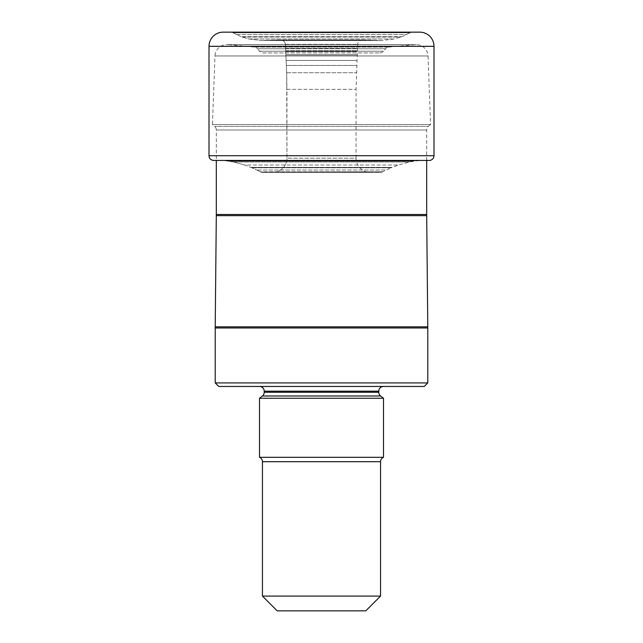 <?xml version="1.0" encoding="UTF-8"?>
<svg xmlns="http://www.w3.org/2000/svg" width="643" height="643" viewBox="0 0 643 643"><rect width="100%" height="100%" fill="white"/><g stroke="black" fill="none" stroke-linecap="round" stroke-linejoin="round"><path stroke-width="0.48" stroke-dasharray="3.21 2.41" d="M411.825 32.15A2.363 2.363 0 0 0 410.644 32.471L232.356 32.471L241.141 36.699L401.859 36.699L241.141 36.699L248.712 38.95L260.889 40.493L276.795 39.97L363.416 39.97L280.637 39.97C283.442 40.292 285.026 41.755 285.379 44.351L286.682 72.723L285.379 44.351C285.026 41.755 283.442 40.292 280.637 39.97L260.889 40.493L248.712 38.95L241.141 36.699L232.356 32.471A2.363 2.363 0 0 0 231.175 32.15A2.363 2.363 0 0 1 232.356 32.471L410.644 32.471L401.859 36.699L394.288 38.95L382.111 40.493L366.205 39.97L276.795 39.97L362.363 39.97C359.558 40.292 357.974 41.755 357.621 44.351L356.061 89.369L356.061 158.186L286.939 158.186L286.682 72.723L286.939 89.369L356.061 89.369L286.939 89.369L286.939 158.186L356.061 158.186A14.17 14.17 0 0 0 370.239 172.356L272.761 172.356L370.239 172.356M223.177 32.15L419.823 32.15M218.258 160.428L429.267 160.428M424.734 160.428L417.452 160.75L409.551 162.004L398.379 165.002L391.217 167.791L251.783 167.791L391.217 167.791L381.283 172.356L261.717 172.356L381.283 172.356M225.548 160.75L233.449 162.004L229.246 161.232L413.754 161.232L229.246 161.232L225.548 160.75L417.452 160.75L225.548 160.75M233.449 162.004L244.621 165.002L250.858 167.373L244.621 165.002L398.379 165.002L244.621 165.002L233.449 162.004L409.551 162.004L233.449 162.004M250.858 167.373L256.959 170.033L250.858 167.373L392.142 167.373L250.858 167.373M256.959 170.033L260.568 172.035L382.81 171.81L260.19 171.81L256.959 170.033L386.041 170.033L256.959 170.033M261.717 172.356L272.761 172.356A14.17 14.17 0 0 0 286.939 158.186A14.17 14.17 0 0 1 272.761 172.356M263.18 52.927L379.82 52.927L263.18 52.927A4.726 4.726 0 0 1 259.563 51.239L257.457 48.723L385.543 48.723L257.457 48.723A4.726 4.726 0 0 0 254.266 47.052L227.871 44.64L415.129 44.64L227.871 44.64A11.807 11.807 0 0 0 214.987 55.957L428.013 55.957A11.807 11.807 0 0 0 415.129 44.64L388.734 47.052A4.726 4.726 0 0 0 385.543 48.723L383.437 51.239A4.726 4.726 0 0 1 379.82 52.927L379.82 52.927M383.437 51.239L259.563 51.239L383.437 51.239M388.734 47.052L254.266 47.052L388.734 47.052M426.687 160.428L426.687 129.99A4.726 4.726 0 0 1 428.375 126.374L214.625 126.374L428.375 126.374L430.585 124.517L321.5 124.517L430.585 124.517L428.013 55.957L214.987 55.957L212.415 124.517L321.5 124.517L212.415 124.517L214.625 126.374A4.726 4.726 0 0 1 216.313 129.99L426.687 129.99L216.313 129.99L216.313 160.428M426.687 214.497L216.313 214.497M426.695 215.654L216.305 215.654M427.788 382.915L215.212 382.915M424.251 386.459L218.749 386.459M259.499 386.459L383.501 386.459L259.499 386.459M259.499 398.266L383.501 398.266M383.501 457.318L259.499 457.318M380.552 596.085L262.448 596.085M365.787 610.85L277.213 610.85M232.838 32.745L410.162 32.745L232.838 32.745M209.007 155.702L433.993 155.702M209.007 46.32L433.993 46.32M224.447 160.646L418.553 160.646L224.447 160.646M260.568 172.035L382.432 172.035L260.568 172.035M286.682 72.723L356.318 72.723L286.682 72.723M286.489 65.457L356.511 65.457L286.489 65.457M286.32 60.442L356.68 60.442L286.32 60.442M286.103 54.896L356.897 54.896L286.103 54.896M286.103 54.759L356.897 54.759L286.103 54.759M285.942 51.673L357.058 51.673L285.942 51.673M285.878 50.596L357.122 50.596L285.878 50.596M285.709 48.346L357.291 48.346L285.709 48.346M285.379 44.351L357.621 44.351L285.379 44.351M270.566 40.188L372.434 40.188L270.566 40.188M269.417 40.276L373.583 40.276L269.417 40.276M265.559 40.477L377.441 40.477L265.559 40.477M260.889 40.493L382.111 40.493L260.889 40.493M248.712 38.95L394.288 38.95L248.712 38.95M242.13 37.045L400.87 37.045L242.13 37.045M236.037 34.497L406.963 34.497L236.037 34.497M427.788 326.829L215.212 326.829M215.212 327.986L427.788 327.986M264.217 391.177L378.783 391.177M378.783 392.27L264.217 392.27M262.408 395.992L380.592 395.992M262.448 461.698L380.552 461.698M262.826 40.517L380.174 40.517L262.826 40.517M416.206 44.592L226.794 44.592L416.206 44.592"/><path stroke-width="0.96" d="M231.175 32.15L223.177 32.15A14.17 14.17 0 0 0 209.007 46.32L209.007 155.702A4.726 4.726 0 0 0 213.733 160.428A4.726 4.726 0 0 1 209.007 155.702L433.993 155.702L433.993 46.32L209.007 46.32L209.007 155.702M433.993 46.32A14.17 14.17 0 0 0 419.823 32.15L223.177 32.15A14.17 14.17 0 0 0 209.007 46.32M213.733 160.428L429.267 160.428A4.726 4.726 0 0 0 433.993 155.702M216.313 160.428L216.313 214.497L426.687 214.497L426.687 160.428M216.313 214.497A118.103 118.103 0 0 1 216.305 215.654L215.212 326.829L427.788 326.829L426.695 215.654L216.305 215.654M426.687 214.497A118.103 118.103 0 0 0 426.695 215.654M427.788 327.986A118.103 118.103 -90 0 0 427.788 326.829L427.788 382.915L215.212 382.915L215.212 327.986A118.103 118.103 90 0 1 215.212 326.829L215.212 327.986L427.788 327.986M427.788 382.915L424.251 386.459L218.749 386.459L215.212 382.915M383.501 386.459A4.726 4.726 0 0 0 378.783 391.177L264.217 391.177A4.726 4.726 0 0 0 259.499 386.459M259.499 457.318L383.501 457.318A4.726 4.726 0 0 0 380.552 461.698L380.552 596.085L262.448 596.085L262.448 461.698A4.726 4.726 0 0 0 259.499 457.318L259.499 398.266L262.408 395.992A4.726 4.726 0 0 0 264.217 392.27L264.217 391.177M383.501 457.318L383.501 398.266L380.592 395.992A4.726 4.726 0 0 1 378.783 392.27L378.783 391.177M262.448 596.085L277.213 610.85L365.787 610.85L380.552 596.085M383.501 398.266L259.499 398.266M380.552 461.698L262.448 461.698M380.592 395.992L262.408 395.992M264.217 392.27L378.783 392.27"/></g></svg>
